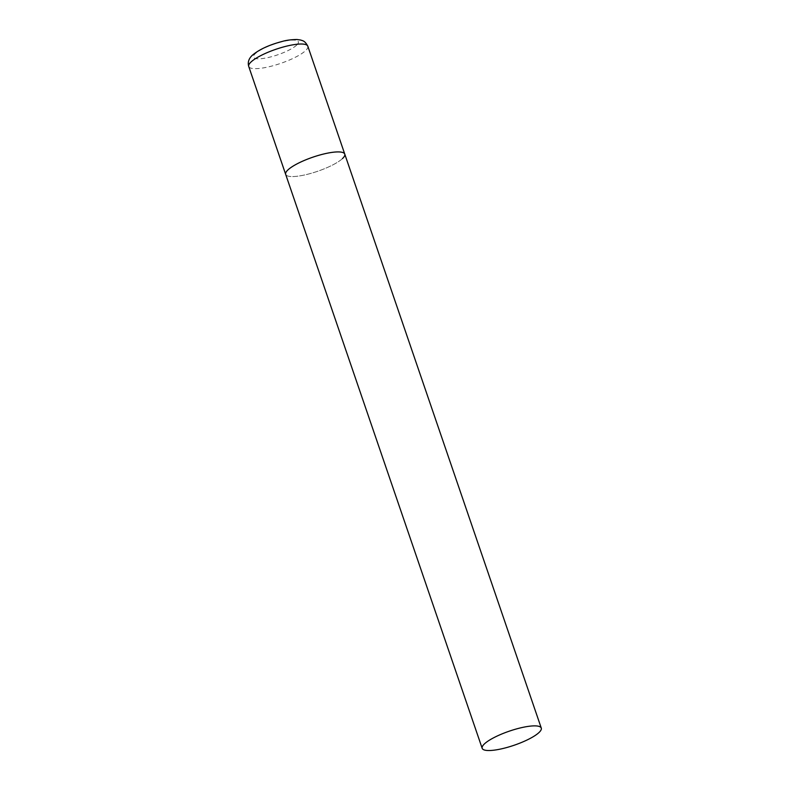 <?xml version="1.0" encoding="UTF-8"?>
<svg xmlns="http://www.w3.org/2000/svg" width="790" height="790" viewBox="0 0 790 790"><rect width="100%" height="100%" fill="white"/><g stroke="black" fill="none" stroke-linecap="round" stroke-linejoin="round"><path stroke-width="0.59" stroke-dasharray="3.95 2.96" d="M342.485 158.563A31.235 7.446 -18.9 0 1 310.47 173.504A31.235 7.446 -18.9 0 1 285.664 174.353A31.235 7.446 161.1 0 0 303.587 175.183A31.235 7.446 161.1 0 0 344.766 154.119M307.824 46.215A31.235 7.446 -18.9 0 1 305.542 50.659A31.235 7.446 -18.9 0 1 273.528 65.6A31.235 7.446 -18.9 0 1 248.722 66.449M296.635 45.139A23.739 5.658 -18.9 0 1 267.069 57.769A23.739 5.658 -18.9 0 1 255.19 53.76A23.739 5.658 -18.9 0 1 284.756 41.129A23.739 5.658 -18.9 0 1 296.635 45.139"/><path stroke-width="1.19" d="M482.176 748.318A31.235 7.446 161.1 0 0 500.1 749.147A31.235 7.446 161.1 0 0 541.278 728.084A31.235 7.446 161.1 0 0 523.355 727.254A31.235 7.446 161.1 0 0 482.176 748.318L248.722 66.449A31.235 7.446 -18.9 0 1 251.003 62.005A31.235 7.446 -18.9 0 1 283.018 47.074A31.235 7.446 -18.9 0 1 307.824 46.215L344.766 154.119A31.235 7.446 161.1 0 0 326.853 153.29A31.235 7.446 161.1 0 0 285.664 174.353A31.235 7.446 -18.9 0 1 287.945 169.909A31.235 7.446 -18.9 0 1 319.97 154.978A31.235 7.446 -18.9 0 1 344.766 154.119A31.235 7.446 -18.9 0 1 342.485 158.563M248.722 66.449C247.537 62.341 248.761 58.579 252.415 55.182C259.337 49.405 269.351 44.803 282.455 41.386C286.286 40.251 291.115 39.618 296.961 39.5L300.684 40.033C302.343 40.784 304.713 40.31 307.824 46.215M344.766 154.119L541.278 728.084"/></g></svg>

